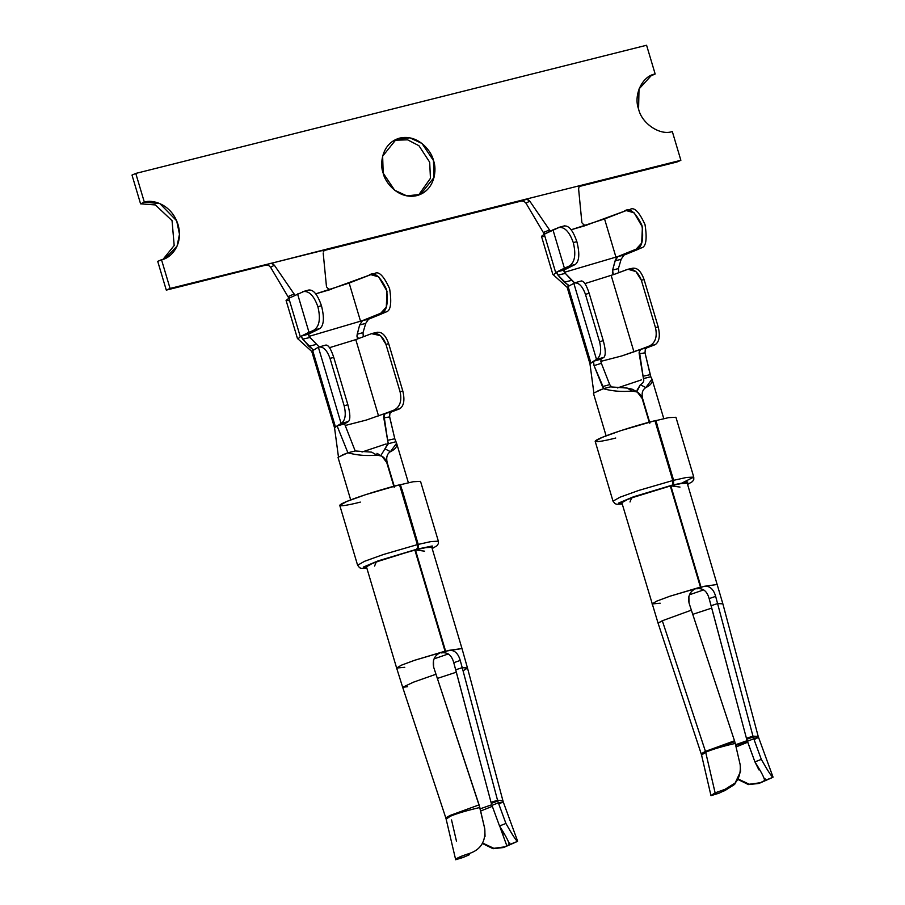 <?xml version="1.0" encoding="UTF-8"?>
<svg xmlns="http://www.w3.org/2000/svg" width="905" height="905" viewBox="0 0 905 905"><rect width="100%" height="100%" fill="white"/><g stroke="black" fill="none" stroke-linecap="round" stroke-linejoin="round"><path stroke-width="1.36" d="M334.579 427.884L335.45 426.922L312.7 350.62L313.99 349.839L312.7 350.62L335.45 426.922L341.106 423.495L318.356 347.181L313.99 349.839L312.904 349.602L308.82 346.253L301.15 336.943L301.388 336.06L308.594 334.137L319.985 328.492C323.956 325.121 324.443 317.542 321.456 305.743L317.881 306.693C320.732 318.515 319.465 326.298 314.092 330.042L319.985 328.492L308.99 332.282L300.268 336.615L298.005 338.956M479.084 804.873L450.045 815.462L450.271 816.276C456.98 813.448 466.833 810.518 479.831 807.509L433.642 667.121L479.084 804.873L484.763 828.776L479.831 807.509C466.833 810.518 456.98 813.448 450.271 816.276L450.045 815.462L479.084 804.873M503.508 833.991L499.526 825.971L505.918 823.46C512.264 834.715 516.144 840.688 517.558 841.379L503.553 847.533L493.044 848.698L482.772 843.664L493.044 848.698L503.553 847.533L517.558 841.379L508.859 844.795L509.73 842.94M500.329 827.985L506.823 845.734L508.859 844.795L503.553 847.533L506.823 845.734L500.329 827.985M432.183 548.566L437.126 545.636L438.393 543.509L438.359 541.179L431.006 541.563L418.223 544.403L431.006 541.563L438.359 541.179L420.531 481.358L413.166 481.743L399.569 484.933L400.383 484.582L418.223 544.403L418.449 547.355L417.397 549.086L432.251 545.986L432.171 548.521L432.251 545.986L415.429 549.935L445.611 651.17L461.991 648.546L467.466 667.947L462.217 667.664L497.546 800.246L491.03 802.373L497.546 800.246L462.217 667.664L455.701 669.791L491.302 803.346L497.784 801.095L498.372 802.848L491.969 805.36L499.526 825.971L491.969 805.36L498.372 802.848L497.784 801.095L491.302 803.346L453.767 662.698C451.719 655.311 447.692 652.03 441.685 652.867L448.79 650.39L441.685 652.867C447.692 652.03 451.719 655.311 453.767 662.698L455.701 669.791L462.217 667.664L460.249 660.446L453.767 662.698L460.249 660.446L462.217 667.664L467.466 668.082L463.315 670.684M286.116 300.426L288.842 298.277L300.268 336.615L314.092 330.042C319.465 326.298 320.732 318.515 317.881 306.693L321.456 305.743C317.553 294.408 313.243 289.215 308.548 290.143C313.243 289.215 317.553 294.408 321.456 305.743C324.443 317.542 323.956 325.121 319.985 328.492L308.594 334.137L308.356 335.076L309.94 337.486L302.564 339.194L312.904 349.602L313.99 349.839L318.356 347.181C323.074 346.151 326.965 349.896 330.031 358.414C326.965 349.896 323.074 346.151 318.356 347.181L341.106 423.495C345.269 420.621 346.287 414.716 344.149 405.779L330.031 358.414L333.753 357.396C330.925 348.81 328.266 344.715 325.8 345.133C328.266 344.715 330.925 348.81 333.753 357.396L347.882 404.761L333.753 357.396L330.031 358.414L344.149 405.779L347.882 404.761C350.246 413.63 350.473 419.185 348.549 421.447L344.567 423.868L355.19 450.962L371.672 452.149L355.19 450.962L347.905 452.794C357.068 455.317 366.706 456.086 376.831 455.091L381.887 456.154L386.752 462.568L394.105 487.229L386.752 462.568C385.123 457.568 381.808 455.079 376.831 455.091C366.706 456.086 357.068 455.317 347.905 452.794L338.199 457.217M386.084 443.948L362 452.025L386.084 443.948M384.942 448.823L388.347 443.71L387.623 440.328L394.795 438.744L396.605 443.246L390.428 451.674C387.125 453.733 386.028 457.33 387.148 462.466L394.49 487.128L387.148 462.466C386.028 457.33 387.125 453.733 390.428 451.674C396.22 448.835 398.042 445.509 395.904 441.731L388.347 443.71L388.155 442.986L384.942 448.823L390.428 451.674L384.942 448.823L381.559 454.389M655.163 74.006L651.623 75.217L639.009 88.995L638.591 109.075C641.713 123.589 660.254 135.931 672.313 131.53L680.877 160.287L325.415 249.486L525.534 199.27L527.92 199.553L529.764 201.136L550.331 231.114L529.764 201.136L525.986 203.195L544.312 234.146L525.986 203.195L524.006 201.329L521.472 201.001L525.534 199.27L680.877 160.287L677.11 161.95L680.877 160.287L672.313 131.53C660.254 135.931 641.713 123.589 638.591 109.075C633.229 95.127 642.335 75.839 655.163 74.006L651.385 75.669L655.163 74.006L646.589 45.25L655.163 74.006M649.779 76.133L651.385 75.669L649.779 76.133M558.068 227.608C564.166 226.307 569.245 231.307 573.295 242.597L576.858 241.658C572.956 230.323 568.657 225.119 563.951 226.058C568.657 225.119 572.956 230.323 576.858 241.658C579.845 253.445 579.358 261.025 575.388 264.407C579.358 261.025 579.845 253.445 576.858 241.658L573.295 242.597C576.134 254.429 574.867 262.212 569.494 265.957L575.388 264.407L569.494 265.957L556.801 271.975L564.007 270.052L575.388 264.407L563.996 270.052L565.342 273.389L557.978 275.109L556.552 272.858L556.801 271.975L564.403 268.197L552.966 229.847L559.663 227.189L544.244 234.18L552.966 229.847L564.403 268.197L569.494 265.957C574.867 262.212 576.134 254.429 573.295 242.597C569.245 231.307 564.166 226.307 558.068 227.608L564.55 225.831M772.994 776.999L758.209 736.432L752.96 736.161L753.198 737.009L758.322 736.851L753.198 737.009L753.775 738.763L758.605 737.699L753.775 738.763L753.198 737.009L746.716 739.261L746.433 738.288L747.383 741.274L753.775 738.763L747.383 741.274L754.928 761.886L761.32 759.374L753.775 738.763L761.32 759.374C767.666 770.63 771.546 776.592 772.972 777.293L758.967 783.447L772.972 777.293L758.967 783.447L748.458 784.601L738.175 779.578L748.458 784.601L758.967 783.447L764.261 780.698L765.132 778.854M755.075 739.645L754.306 739.985M736.048 746.942L747.734 742.224L736.048 746.942M747.338 741.161L735.708 745.449L747.338 741.161M747.157 740.652L735.539 744.747L747.157 740.652M711.047 795.472L719.95 792.757L711.047 795.472L715.12 792.871L710.991 795.665L701.567 755.087L705.674 752.191L701.567 755.087L701.205 753.82L705.448 751.376L662.313 620.751L658.082 623.194L701.205 753.82L705.448 751.376L734.498 740.788L734.758 741.636L705.527 751.636L701.341 754.227L705.527 751.636L705.674 752.191L705.527 751.636L734.758 741.636L735.233 743.412L734.498 740.788L705.448 751.376L662.313 620.751L691.363 610.162L734.498 740.788L691.363 610.162L662.313 620.751L658.082 623.104M705.674 752.191C712.382 749.351 722.235 746.433 735.233 743.412L740.166 764.68L735.233 743.412C722.235 746.433 712.382 749.351 705.674 752.191L715.12 792.871L705.674 752.191M724.905 790.574L721.975 791.739L724.905 790.574L725.052 789.307L715.12 792.871L725.052 789.307C736.206 785.472 741.252 777.259 740.166 764.68L740.562 771.399L735.188 782.972L725.052 789.307L724.905 790.574L734.679 784.375L740.562 771.399M589.992 363.799L596.508 359.409C600.671 356.536 601.689 350.631 599.562 341.694L585.445 294.329L589.166 293.299C586.327 284.713 583.68 280.629 581.214 281.048C583.68 280.629 586.327 284.713 589.166 293.299L603.284 340.676L589.166 293.299L585.445 294.329L599.562 341.694L603.284 340.676C605.649 349.534 605.875 355.099 603.952 357.351L600.875 359.228L603.952 357.351L596.508 359.409L593.499 361.231L600.875 359.228L601.135 362.701L609.699 384.602L611.305 386.627L610.592 386.876L627.075 388.064L610.592 386.876L603.318 388.709C612.47 391.231 622.108 392.001 632.233 390.994L637.301 392.069L642.154 398.483L649.507 423.144L642.154 398.483C640.525 393.483 637.222 390.994 632.233 390.994C622.108 392.001 612.47 391.231 603.318 388.709L593.601 393.121M641.487 379.862L617.402 387.94L641.487 379.862M636.815 391.786L640.355 384.738C643.376 382.928 644.394 380.892 643.432 378.641C644.394 380.892 643.376 382.928 640.355 384.738L645.831 387.589C642.527 389.648 641.43 393.245 642.55 398.381L649.903 423.042L642.55 398.381C641.43 393.245 642.527 389.648 645.831 387.589C652.086 384.478 653.715 380.892 650.718 376.808L652.007 379.161L645.831 387.589L640.355 384.738L636.973 390.304M323.764 250.606L521.472 201.001L170.072 288.457L166.294 290.12L325.415 249.486L323.277 251.703L323.764 250.617M584.336 225.922L626.961 210.277L604.563 218.953L571.179 229.746L584.336 225.922M543.916 236.533L541.541 236.352M541.529 236.341L544.244 234.18L541.529 236.341M569.403 285.754L574.947 282.767L569.403 285.754L568.306 285.516L557.966 275.109L564.234 282.156L571.756 280.358L565.342 273.389L574.607 282.858L571.756 280.358L564.234 282.156L569.403 285.754L568.114 286.534L568.974 285.776M658.218 326.977L644.1 279.611L641.34 280.211L655.458 327.576L658.218 326.977C660.345 335.913 659.338 341.819 655.163 344.681L641.091 349.138L655.163 344.681L644.914 348.572L646.803 347.859L645.299 349.341L645.016 352.826L639.202 353.81L643.025 376.242L650.209 374.659L645.016 352.826L650.831 376.718L643.432 378.641L639.36 351.163L640.683 349.341L649.654 345.891C655.48 342.656 657.415 336.547 655.458 327.576L641.34 280.211C638.093 271.726 633.285 268.185 626.905 269.577L614.563 274.26L613.138 274.113L612.628 270.097L618.409 268.57L621.147 259.26L615.038 260.923L612.628 270.097L615.604 259.316L617.9 256.534L623.952 255.12L636.125 250.199L641.226 247.959L636.136 249.158L617.9 256.534L636.136 249.158C641.905 248.049 643.84 240.108 641.939 225.334C635.57 212.358 629.823 207.517 624.71 210.808L625.819 210.458L634.145 212.822L642.403 227.065L641.69 243.06L636.136 249.158L641.226 247.959L622.154 255.844L623.952 255.12L621.147 259.26L618.409 268.57L618.703 272.677L618.409 268.57L612.628 270.097L612.402 272.552L613.138 274.113L614.563 274.26L627.991 269.26L635.932 271.579L641.34 280.211L644.1 279.611L658.218 326.977L655.458 327.576C657.415 336.547 655.48 342.656 649.654 345.891L655.163 344.681C659.338 341.819 660.345 335.913 658.218 326.977M632.233 390.994L627.075 388.064L632.233 390.994M704.192 586.304L697.088 588.782L704.192 586.304L717.405 584.46L704.192 586.304C709.735 585.727 713.547 589.076 715.651 596.361L709.169 598.612L746.433 738.288L752.96 736.161L746.433 738.288L711.104 605.705L717.62 603.578L711.104 605.705L709.169 598.612C707.122 591.225 703.095 587.945 697.088 588.782C703.095 587.945 707.122 591.225 709.169 598.612L715.651 596.361L752.96 736.161L715.651 596.361C713.547 589.076 709.735 585.727 704.192 586.304L697.088 588.782L704.192 586.304M629.79 209.609C633.964 206.544 639.043 211.544 645.016 224.598C647.313 239.282 646.046 247.065 641.226 247.959C646.046 247.065 647.313 239.282 645.016 224.598C639.043 211.544 633.964 206.544 629.79 209.609M555.67 272.529L544.244 234.18L555.67 272.529L556.801 271.975L553.408 274.86M544.674 234.587L544.21 232.155L549.618 229.893L544.21 232.155L544.674 234.587M615.988 257.303L604.563 218.953L615.988 257.303L617.9 256.534L564.448 272.292M568.442 287.654L567.299 287.473L568.114 286.534L590.863 362.837L568.114 286.534M584.947 283.582L614.563 274.26L584.947 283.582M632.414 268.378C637.131 267.348 641.023 271.093 644.1 279.611C641.023 271.093 637.131 267.348 632.414 268.378M596.508 359.409L573.759 283.095L596.508 359.409L603.952 357.351C605.875 355.099 605.649 349.534 603.284 340.676L599.562 341.694C601.689 350.631 600.671 356.536 596.508 359.409M573.759 283.095C578.476 282.066 582.367 285.81 585.445 294.329C582.367 285.81 578.476 282.066 573.759 283.095L581.496 280.923M597.979 390.79L603.85 388.505L594.042 365.62L601.35 363.312L594.042 365.62L602.481 386.627L609.699 384.602L601.135 362.701L600.875 359.228L593.499 361.231L589.958 363.719L593.861 392.883M600.784 361.378L621.803 355.937L633.941 351.841L611.203 275.539L633.941 351.841L641.091 349.138L621.803 355.937L600.784 361.378M594.042 365.62L593.499 361.231L594.042 365.62M660.186 603.205L652.03 603.952L656.679 601.146L669.915 596.225L700.47 587.221L697.042 588.103L700.47 587.221L670.3 485.985L672.098 485.171L633.364 496.834L618.692 503.01L622.21 503.915L618.692 503.01L633.364 496.834L672.098 485.171L672.89 484.152L672.766 480.532L654.937 420.712L620.943 430.599L602.176 437.375L595.185 441.346L613.013 501.166L620.004 497.196L638.783 490.42L672.766 480.532L638.783 490.42L620.004 497.196L613.013 501.166L615.027 503.666L616.814 504.277L622.221 503.972M687.574 484.435L687.664 481.901L672.8 485.001L687.664 481.901L687.574 484.435L692.529 481.539L693.796 479.412L693.762 477.093L686.409 477.467L673.625 480.317L655.786 420.497L673.625 480.317L686.409 477.467L693.762 477.093L675.933 417.273L668.58 417.646L654.971 420.848L655.786 420.497L657.471 425.554M615.751 438.02C604.642 440.95 586.304 444.446 600.241 438.19C615.095 431.719 645.31 422.986 654.937 420.712L672.766 480.532L672.89 484.152M689.576 594.732L703.739 589.868L689.576 594.732M693.762 477.093L682.404 482.795M758.209 736.432L722.869 603.85L717.62 603.578L722.869 603.85L687.223 483.225L681.227 483.53L670.843 485.849L673.546 484.243L673.625 480.317L673.546 484.243L670.843 485.849L679.994 487.071M630.004 501.981L631.633 497.874L670.3 485.985L642.765 493.994L627.527 499.481L621.848 502.705L658.082 623.194M670.843 485.849L701.013 587.074L670.843 485.849M719.95 792.757L721.975 791.739L719.95 792.757M688.875 596.418L689.056 603.035L691.363 610.162L689.056 603.035C687.63 595.581 690.289 590.614 697.042 588.103L669.96 596.214L656.713 601.135L652.03 603.94M758.922 769.906L754.928 761.886L746.716 739.261L753.198 737.009L752.96 736.161L758.209 736.568M738.412 779.126L749.25 784.239L759.318 782.882L749.25 784.239L738.412 779.126M711.737 608.103L692.744 614.337L711.737 608.103M672.472 484.899L670.3 485.985L700.47 587.221L696.861 588.838L697.042 588.103M772.972 777.293C771.546 776.592 767.666 770.63 761.32 759.374L754.928 761.886C762.191 773.402 765.302 779.68 764.261 780.698L772.972 777.293M602.481 386.627L603.85 388.505L611.305 386.627L609.699 384.602L602.481 386.627M637.301 392.069L632.335 389.24L627.075 388.064M556.801 271.975L557.966 275.109L565.342 273.389L563.77 270.991L564.007 270.052L556.801 271.975M617.9 256.534L615.038 260.923L621.147 259.26L623.952 255.12L617.9 256.534M613.794 274.373L614.563 274.26M643.025 376.242L643.466 378.562L650.831 376.718L650.209 374.659L643.025 376.242M645.016 352.826L645.299 349.341L646.803 347.859L640.683 349.341L639.122 352.452L639.202 353.81L645.016 352.826M578.6 188.874L581.802 221.816L578.6 188.874L579.166 186.532L580.829 185.389L579.166 186.532L578.589 188.874M581.972 222.788L581.847 222.121M586.926 225.141L584.358 225.074L582.322 223.399L584.358 225.074L586.926 225.141M579.177 186.52L677.11 161.95L579.177 186.52M132.006 175.084L135.773 173.421L646.589 45.25L135.773 173.421L144.347 202.188C151.361 199.179 171.373 203.433 178.059 224.632C184.066 246.013 169.19 259.011 161.497 259.701L170.072 288.457L271.308 263.287L274.351 265.222L294.928 295.211L274.351 265.222L270.584 267.28L268.604 265.425L266.07 265.086L166.294 290.12L157.719 261.364L165.038 258.491L177.063 246.149L179.484 234.237L176.679 220.82L159.789 203.535L144.347 202.188L135.773 173.421L132.006 175.084L140.58 203.84L132.006 175.084M383.188 173.16L394.682 190.254L406.798 195.876L420.44 194.405L434.015 177.516L433.461 160.547L421.979 143.465L409.852 137.843L396.22 139.313L382.645 156.203L383.188 173.16C379.67 165.004 381.265 143.16 399.75 138.092C418.483 133.816 431.968 151.882 433.461 160.547C436.979 168.703 435.396 190.559 416.9 195.616C398.177 199.892 384.693 181.826 383.188 173.16M394.365 140.23L407.612 139.834L418.947 145.716L429.694 162.21L430.441 178.319L418.517 195.141L430.441 178.319L429.694 162.21M163.115 259.237L174.179 245.504L172.052 220.65L155.343 204.926L140.58 203.84L144.347 202.188L140.58 203.84L155.343 204.926L172.052 220.65L174.179 245.504L163.115 259.237M529.764 201.136L526.721 199.202L521.472 201.001L524.006 201.329L525.986 203.195L529.764 201.136M643.466 378.562L650.831 376.718L643.466 378.562M610.592 386.876L603.318 388.709L610.592 386.876M157.719 261.364L166.294 290.12L170.072 288.457L161.497 259.701L157.719 261.364M288.91 298.231L270.584 267.28L288.91 298.231M323.187 252.97L326.4 285.901L323.187 252.97M326.558 286.885L326.445 286.218M315.777 293.831L331.524 289.227L328.945 289.17L326.92 287.485L328.945 289.17L331.524 289.227L326.863 290.641L371.559 274.362L349.149 283.05L315.777 293.831M288.797 296.252L294.216 293.978L288.797 296.252L289.125 297.451L288.797 296.252M270.584 267.28L274.351 265.222L272.518 263.638L270.12 263.355L266.07 265.086L268.604 265.425L270.584 267.28M360.586 321.388L349.149 283.05L360.586 321.388L380.734 313.243L385.824 312.044C390.643 311.162 391.91 303.379 389.614 288.695C383.63 275.629 378.562 270.629 374.387 273.695C378.562 270.629 383.63 275.629 389.614 288.695C391.91 303.379 390.643 311.162 385.824 312.044L380.722 314.284L385.824 312.044L380.734 313.243L362.498 320.619L368.539 319.205L380.722 314.284L368.539 319.205L365.744 323.345L359.636 325.008L362.486 320.619L309.035 336.377M288.514 300.618L286.127 300.437M300.268 336.615L288.842 298.277L304.261 291.274L288.842 298.277L286.127 300.426M359.161 338.346L371.502 333.662L355.789 339.624L329.544 347.667L355.789 339.624L378.539 415.927L355.789 339.624L359.161 338.346L357.271 337.599L357.011 335.291L359.636 325.008L357.226 334.183L363.007 332.655L365.744 323.345L363.007 332.655L363.29 336.773L363.007 332.655L357.226 334.183L357 336.637L357.735 338.199L359.161 338.346L358.38 338.459M402.815 391.062L388.686 343.696L385.937 344.296L400.055 391.673L402.815 391.062C404.942 399.999 403.924 405.904 399.761 408.777L385.688 413.223L399.761 408.777L389.501 412.669L391.401 411.945L389.897 413.427L389.467 415.983L394.795 438.744L389.614 416.922L383.799 417.906L387.623 440.328L383.946 415.259L385.281 413.427L394.252 409.976C400.078 406.741 402.012 400.632 400.055 391.673L385.937 344.296C382.691 335.812 377.871 332.271 371.502 333.662L380.53 335.676L385.937 344.296L388.686 343.696L402.815 391.062L400.055 391.673C402.012 400.632 400.078 406.741 394.252 409.976L399.761 408.777C403.924 405.904 404.942 399.999 402.815 391.062M376.831 455.091L371.672 452.149L376.831 455.091M345.201 425.497L366.401 420.033L385.688 413.223L366.401 420.033L345.201 425.497M377.012 332.463C381.729 331.434 385.621 335.178 388.686 343.696C385.621 335.178 381.729 331.434 377.012 332.463M348.549 421.447L341.106 423.495L337.113 425.916L344.567 423.868L348.549 421.447C350.473 419.185 350.246 413.63 347.882 404.761L344.149 405.779C346.287 414.716 345.269 420.621 341.106 423.495L348.549 421.447M318.356 347.181L326.094 345.009M309.94 337.486L319.205 346.943L309.386 336.841L308.594 334.137L301.388 336.06L302.564 339.205L309.94 337.486M313.04 351.74L311.897 351.57L312.7 350.62M366.74 319.94L368.539 319.205L366.74 319.94M308.82 346.253L316.343 344.443L308.82 346.253M308.99 332.282L297.564 293.944L308.99 332.282M302.655 291.693C308.763 290.392 313.831 295.392 317.881 306.693C313.831 295.392 308.763 290.392 302.655 291.693L309.148 289.917M380.734 313.243C386.503 312.135 388.437 304.193 386.537 289.419C380.168 276.444 374.421 271.613 369.297 274.905L370.405 274.543L378.743 276.919L387.001 291.161L386.288 307.157L380.734 313.243M362.486 320.619L359.636 325.008L365.744 323.345L368.539 319.205L362.486 320.619M289.261 298.673L289.125 297.451L289.261 298.673M342.576 454.876L347.905 452.794L337.113 425.916L334.545 427.805L338.459 456.968M347.905 452.794L355.19 450.962L344.567 423.868L337.113 425.916L347.905 452.794M424.592 551.168L415.429 549.935L445.611 651.17L441.685 652.867L448.79 650.39C454.321 649.813 458.145 653.161 460.249 660.446C458.145 653.161 454.321 649.813 448.79 650.39L461.991 648.546L431.809 547.31L425.825 547.615L415.429 549.935L418.144 548.328L418.325 544.821L402.058 489.639M360.348 502.105C349.24 505.047 330.891 508.531 344.839 502.286C359.692 495.804 389.908 487.082 399.524 484.797L365.541 494.696L346.762 501.461L339.782 505.431L357.611 565.252L364.602 561.281L383.369 554.516L417.363 544.618L399.524 484.797L417.363 544.618L383.369 554.516L364.602 561.281L357.611 565.252L359.624 567.763L361.4 568.363L366.819 568.057M434.174 658.817L448.337 653.953L434.174 658.817M374.602 566.066L376.231 561.96L416.696 549.267L377.962 560.919L363.29 567.107L366.808 568.001L363.29 567.107L377.962 560.919L416.696 549.267L417.68 547.186L417.363 544.618L417.488 548.249M404.784 667.302L396.628 668.037L401.266 665.243L414.513 660.322L445.068 651.306L414.886 550.07L387.351 558.08L372.113 563.566L366.446 566.79L396.628 668.026L401.311 665.22L414.547 660.299L441.64 652.188L441.448 652.924L445.068 651.306L441.64 652.188C434.886 654.7 432.217 659.677 433.642 667.121L433.472 660.503M437.341 678.433L456.335 672.2L437.341 678.433M480.136 808.844L491.754 804.737L480.136 808.844M497.546 800.246L502.807 800.529L497.546 800.246L497.784 801.095L497.546 800.246M480.646 811.027L492.32 806.321L480.646 811.027M467.466 667.947L503.203 801.796L498.372 802.848L505.918 823.46L498.372 802.848L503.203 801.796L498.904 804.07M482.999 843.222L493.836 848.324L503.915 846.967L493.836 848.324L482.999 843.222M469.638 853.404L469.503 854.671L464.548 856.843L469.503 854.671L469.638 853.404C461.109 856.096 456.437 858.144 455.634 859.558L464.548 856.843L455.634 859.558C456.437 858.144 461.109 856.096 469.638 853.404C480.804 849.557 485.849 841.345 484.763 828.776L485.046 836.412M407.669 686.691L402.668 687.28L413.438 682.178L435.961 674.248L413.438 682.178L402.668 687.28L396.628 668.026M445.803 817.826L450.045 815.462L445.803 817.905L446.154 819.172L450.271 816.276L446.154 819.014M456.471 841.209L451.538 819.941M417.069 548.984L414.886 550.07L445.068 651.306L441.448 652.924L441.64 652.188M499.526 825.971C506.789 837.487 509.9 843.765 508.859 844.795L517.558 841.379C516.144 840.688 512.264 834.715 505.918 823.46L499.526 825.971M455.634 859.558L446.154 819.172M388.347 443.71L395.904 441.731L394.795 438.744L387.623 440.328L388.155 442.986M389.614 416.922L389.897 413.427L391.401 411.945L385.281 413.427L383.709 416.549L383.799 417.906L389.614 416.922M338.051 457.511L350.688 499.899M593.465 393.426L606.101 435.814M652.007 379.161L663.772 418.619M552.898 274.577L541.462 236.239M567.299 287.473L553.125 274.611M567.197 287.439L589.947 363.742M719.102 793.187L710.991 795.665M633.217 268.118L627.991 269.26M630.717 209.304L625.819 210.458M581.949 222.732L581.825 221.951M396.605 443.246L408.37 482.704M311.795 351.525L334.545 427.827M311.897 351.57L297.722 338.696M297.496 338.674L286.059 300.324M503.203 801.796L517.592 841.084M402.668 687.28L445.803 817.905M455.588 859.75L463.688 857.284M381.899 456.154L376.933 453.326M372.589 333.345L377.815 332.203M370.405 274.543L375.304 273.389M326.547 286.817L326.411 286.037"/></g></svg>
